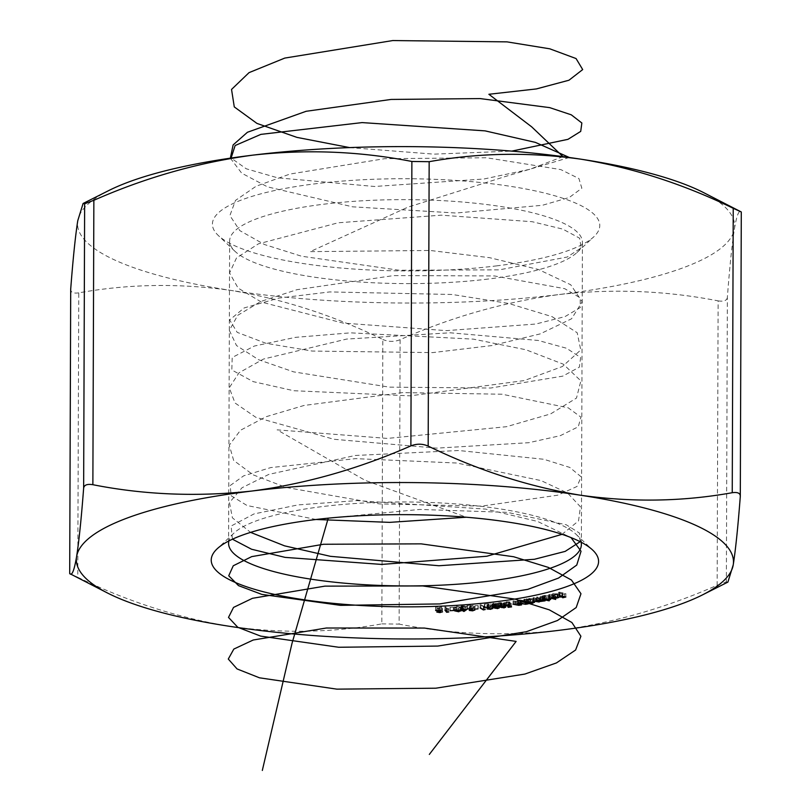 <?xml version="1.0" encoding="UTF-8"?>
<svg xmlns="http://www.w3.org/2000/svg" width="811" height="811" viewBox="0 0 811 811"><rect width="100%" height="100%" fill="white"/><g stroke="black" fill="none" stroke-linecap="round" stroke-linejoin="round"><path stroke-width="0.61" stroke-dasharray="4.05 3.04" d="M727.903 582.095L726.362 581.822L727.355 297.424C729.687 266.91 732.039 244.081 734.411 228.935C736.783 215.027 739.074 209.37 741.295 211.975L741.284 211.995M558.039 630.451C503.641 636.402 450.673 634.283 399.124 624.095L400.117 339.697C451.778 316.908 504.807 301.854 559.215 294.525C612.964 288.544 665.932 290.662 718.13 300.871L717.137 585.278C664.827 608.25 611.788 623.304 558.039 630.451M229.716 626.335C177.933 617.759 127.276 601.397 77.765 577.26L78.758 292.862C128.503 283.921 179.211 283.11 230.892 290.409C282.674 298.985 333.321 315.347 382.833 339.474L381.839 623.882C332.104 632.813 281.397 633.634 229.716 626.335M400.117 339.697C394.247 341.999 388.489 341.928 382.833 339.474M108.694 190.595A328.577 78.211 -179.8 0 0 77.765 220.714A328.577 78.211 -179.8 0 0 230.892 290.409A328.577 78.211 -179.8 0 0 559.215 294.525A328.577 78.211 -179.8 0 0 734.411 228.935A328.577 78.211 -179.8 0 0 703.705 192.663M78.758 292.862C73.365 293.623 70.679 292.396 70.699 289.192M727.355 297.424C726.879 300.607 723.797 301.763 718.13 300.871M496.352 265.907A193.687 46.105 -179.8 0 0 593.824 236.782A193.687 46.105 -179.8 0 0 406.25 178.724A193.687 46.105 -179.8 0 0 218.271 235.464A193.687 46.105 -179.8 0 0 496.352 265.907M381.839 623.882L399.124 624.095M69.705 573.6L77.765 577.26M717.137 585.278L726.362 581.822M488.232 279.035A176.392 41.99 0.2 0 1 234.977 251.309A176.392 41.99 0.2 0 1 229.635 241.009A176.392 41.99 0.2 0 1 406.179 199.638A176.392 41.99 0.2 0 1 582.42 242.236A176.392 41.99 0.2 0 1 577.006 252.505A176.392 41.99 0.2 0 1 488.232 279.035M581.082 542.174A176.392 41.99 -179.8 0 0 576.023 534.256A176.392 41.99 -179.8 0 0 405.115 501.968A176.392 41.99 -179.8 0 0 233.994 533.07A176.392 41.99 -179.8 0 0 228.874 540.947M559.296 592.121L565.875 593.632L562.743 594.402L564.608 593.642L559.387 593.642L561.901 593.013L558.678 592.273L559.296 592.121L559.276 595.487M565.875 593.632L565.865 596.987M562.743 594.402L562.733 597.454M562.094 594.26L562.084 597.616M564.608 593.642L564.598 596.703M562.55 593.165L562.54 596.227M560.036 593.784L560.026 596.835M559.387 593.642L559.377 596.997M561.901 593.013L561.891 596.085M558.678 592.273L558.657 595.639M552.686 597.808L552.697 594.453L553.386 593.753L551.906 594.504L552.778 593.632L558.759 594.179L554.896 595.061L552.767 594.787L557.056 593.794L553.386 593.753L553.376 596.876M551.683 597.565L551.693 594.21L551.896 597.291M552.778 593.632L552.767 596.987M557.725 593.652L557.715 597.018M558.779 597.646L558.789 594.281L558.749 597.535M557.765 594.828L557.755 597.849M554.896 595.061L554.886 598.214M552.767 594.787L552.747 598.143M557.056 593.794L557.045 596.886M557.927 597.068L557.522 593.936L553.964 594.757L557.177 594.696L557.938 594.301L557.522 593.936L557.512 596.967M553.964 594.757L553.954 597.869M557.938 594.27L557.917 597.666M557.177 594.696L557.157 598.052M549.382 594.463L555.738 596.105L548.753 594.605L549.382 594.463L549.371 597.819M555.738 596.105L555.728 599.461M555.109 596.247L555.099 599.299M548.753 594.605L548.743 597.96M549.199 597.484L542.356 595.933L544.911 595.355L550.75 596.014L546.644 596.795L549.199 597.484L549.189 600.85M548.56 597.616L548.55 600.677M542.356 595.933L542.346 599.299M542.995 595.801L542.985 599.167M543.765 596.014L543.755 599.309L543.765 596.014M544.911 595.355L544.891 598.711M549.858 595.456L549.848 598.812M549.594 596.632L549.584 599.674M546.644 596.795L546.634 599.988M545.357 598.63L545.367 595.507L545.164 596.409L548.986 596.49L549.189 595.588L545.367 595.507L545.154 599.775M548.976 599.856L548.986 596.49L549.169 598.67M540.917 596.227L545.134 597.484L539.173 598.66L533.07 597.697L538.788 598.477L538.322 597.514L536.669 597.018L542.366 597.798L542.032 596.886L540.248 596.349L540.917 596.227L540.907 599.582M545.134 597.484L545.124 600.839M544.455 597.616L544.445 600.647M543.593 600.383L543.735 597.393L543.725 600.424M542.772 597.981L542.762 601.052M539.173 598.66L539.163 601.732M533.07 597.697L533.06 601.052M533.76 597.565L533.75 600.931M539.518 601.458L539.538 598.102L538.788 598.477L538.778 601.833M536.669 597.018L536.659 600.383M537.338 596.896L537.328 600.252M542.022 599.917L542.366 597.798L542.356 601.164M540.248 596.349L540.238 599.704M530.85 600.069L526.207 598.873L533.871 598.569L533.131 599.735L530.13 599.826L530.85 600.069L530.84 603.425M530.161 600.181L530.151 603.202M526.207 598.873L526.197 602.228M526.897 598.751L526.886 602.117M527.576 598.984L527.566 602.34M528.985 598.356L528.975 601.711M534.54 602.421L534.55 599.055L533.871 598.569L533.861 601.924M533.131 599.735L533.111 602.816M530.13 599.826L530.11 603.019M529.38 598.518L528.813 599.41L532.584 599.582L533.151 598.68L529.38 598.518L529.37 601.65M528.245 602.38L528.255 599.025L528.813 599.41L528.792 602.776M533.658 602.441L533.679 599.076L533.151 598.68L533.141 601.742M532.584 599.582L532.563 602.938M524.555 599.147L528.285 600.485L525.579 600.951L519.699 599.897L525.275 600.769L526.116 600.13L524.555 599.147L524.545 602.502M528.285 600.485L528.275 603.84M527.566 600.596L527.555 603.587M526.897 600.353L526.886 603.343M525.579 600.951L525.558 604.073M519.699 599.897L519.679 603.262M520.409 599.785L520.398 603.151M523.125 600.728L523.115 604.083M525.275 600.769L525.264 604.134M526.248 603.678L526.258 600.322L526.106 603.06M523.835 599.258L523.825 602.614M518.057 600.14L521.605 601.519L518.807 601.975L513.049 600.86L518.533 601.792L519.476 601.144L517.317 600.252L518.057 600.14L518.047 603.506M521.605 601.519L521.595 604.884M520.865 601.63L520.855 604.59M520.226 601.377L520.216 604.347M518.807 601.975L518.797 605.097M514.873 601.569L514.863 604.54M513.049 600.86L513.039 604.225M513.789 600.758L513.779 604.114M518.533 601.792L518.523 605.148M519.577 604.682L519.587 601.316L519.466 604.053M517.317 600.252L517.306 603.607M511.589 603.556L508.132 603.992L510.565 603.445L509.764 602.877L504.979 602.725L506.236 601.701L509.845 601.904L506.591 601.884L505.821 602.634L510.16 602.512L511.589 603.556L511.579 606.912M508.132 603.992L508.122 607.115M507.716 603.81L507.706 607.165M510.565 603.445L510.555 606.162M509.764 602.877L509.754 605.979M508.913 603.029L508.902 606.152M504.543 605.695L504.554 602.34L504.969 605.33M506.236 601.701L506.226 605.057M509.845 601.904L509.825 605.259M509.024 602.005L509.014 605.077M506.591 601.884L506.581 605.026M505.476 605.705L505.486 602.34L505.811 605.989M508.69 602.826L508.679 606.192M510.16 602.512L510.149 605.868M500.985 606.922L500.995 603.739L500.711 604.286L500.995 603.739L498.167 602.938L503.854 602.745L503.388 603.455L505.466 603.739L504.128 604.53L500.711 604.286L500.701 607.216M498.157 606.304L498.167 602.938L498.38 606.152M499.87 602.482L499.86 605.837M503.378 605.949L503.854 602.745L503.844 606.111M505.669 607.327L505.466 603.739L505.446 607.104M504.128 604.53L504.107 607.642M500.245 602.664L499.191 603.313L501.958 603.506L503.023 602.837L500.245 602.664L500.235 605.797M498.978 606.466L498.988 603.11L499.181 606.669M503.215 606.405L503.225 603.039L503.013 605.878M502.333 606.81L502.344 603.678L501.543 604.205L504.635 603.83L501.543 604.205L501.533 606.902M503.753 607.692L503.763 604.337L504.635 603.83L504.624 606.892M501.958 603.506L501.948 606.861M497.305 605.067L499.11 604.489L497.67 605.259L492.054 604.114L493.625 603.181L497.467 603.465L492.835 604.013L496.099 604.185L495.166 604.905L497.305 605.067L497.285 608.422M499.191 608.037L499.11 604.489L499.1 607.844M497.67 605.259L497.66 608.372M494.568 607.632L494.578 604.479L494.294 607.956M493.281 604.418L493.27 607.52M491.78 607.186L491.79 603.83L492.044 606.892M493.625 603.181L493.615 606.537M497.467 603.465L497.457 606.821M496.656 603.556L496.646 606.618M495.511 603.343L495.491 606.476M493.99 603.374L493.98 606.506M492.652 607.186L492.662 603.82L492.824 607.378M496.099 604.185L496.089 607.551M496.454 604.367L496.433 607.733M495.034 608.138L495.045 604.773L495.156 607.621M490.473 605.766L492.358 605.016L490.767 605.969L487.097 605.614L488.627 603.982L484.4 604.165L490.108 603.607L487.908 605.533L490.473 605.766L490.452 609.132M491.719 608.686L491.547 605.087L491.537 608.453M492.601 608.676L492.358 605.016L492.348 608.372M490.767 605.969L490.756 609.091M487.482 608.088L487.492 604.732L487.087 608.372M488.627 603.982L488.617 607.115M484.745 604.357L484.735 607.49M484.4 604.165L484.39 607.53M490.108 603.607L490.097 606.973M488.354 607.51L488.364 604.753L487.908 605.533L487.898 608.889M485.221 606.192L483.366 606.577L480.102 604.55L483.893 606.304L485.221 606.192L485.211 609.548M485.029 606.435L485.019 609.568M483.366 606.577L483.356 609.345M480.102 604.55L480.092 607.915M480.943 604.479L480.933 607.834M483.893 606.304L483.873 609.669M477.973 605.513L474.77 605.776L477.973 605.513L477.963 608.868M478.226 605.685L478.216 609.041M475.013 605.939L475.003 609.112M474.77 605.776L474.749 609.132M472.549 607.287L474.699 606.577L472.772 607.49L469.275 607.064L471.373 605.482L467.126 605.574L472.975 605.148L470.106 607.003L472.549 607.287L472.539 610.642M473.959 610.176L473.867 606.638L473.857 609.994M474.84 610.176L474.851 606.821L474.688 609.933M472.772 607.49L472.762 610.622M469.113 610.207L469.123 606.841L469.265 609.973M471.373 605.482L471.363 608.625M467.4 605.776L467.379 608.919M467.126 605.574L467.116 608.939M472.975 605.148L472.965 608.503M469.985 610.196L469.995 606.841L470.096 609.487M466.893 606.121L464.014 608.098L460.77 606.527L462.118 605.908L466.893 606.121L466.883 609.477M464.014 608.098L464.004 610.825L464.004 607.469L465.524 606.425L462.949 606.598L464.004 607.469M463.831 608.108L463.821 610.693M462.067 606.648L462.067 609.274M461.013 606.719L461.003 609.862M460.77 606.527L460.76 609.882M461.824 606.456L461.814 609.284M461.246 605.969L461.226 609.325M462.118 605.908L462.108 609.264M462.706 606.395L462.696 609.75M465.524 606.425L465.514 609.568M462.949 606.598L462.939 609.74M456.451 606.192L460.577 607.135L458.783 608.402L454.555 607.469L456.451 606.192L456.431 609.548M460.567 610.49L460.922 607.672L460.901 611.028M458.783 608.402L458.773 611.545M454.231 610.328L454.251 606.973L454.545 609.933M455.123 609.73L455.133 606.861L458.55 608.209L459.746 607.175L456.613 606.385L455.133 606.861L455.366 610.784M460.04 611.018L460.06 607.662L459.736 609.953M458.55 608.209L458.529 611.565M456.613 606.385L456.603 609.548M453.349 607.165L450.034 607.327L453.349 607.165L453.339 610.531M453.511 607.338L453.501 610.703M450.196 607.51L450.186 610.683M450.034 607.327L450.024 610.693M448.787 608.635L446.679 608.939L444.935 606.821L445.827 606.78L447.398 608.696L448.787 608.635L448.777 611.991M448.422 608.868L448.412 612.011M446.679 608.939L446.668 611.19M444.935 606.821L444.925 610.176M445.827 606.78L445.807 610.136M447.398 608.696L447.378 612.052M439.907 609.051L442.482 608.432L439.988 609.264L436.794 608.716L439.897 607.236L435.629 607.175L441.701 606.952L437.666 608.686L439.907 609.051L439.897 612.417M442.512 611.92L442.522 608.554L442.471 611.788M439.988 609.264L439.978 612.406M436.744 611.96L436.754 608.605L436.784 611.849M439.897 607.236L439.886 610.379M435.76 607.378L435.75 610.521M435.629 607.175L435.608 610.531M441.701 606.952L441.691 610.318M437.626 611.95L437.656 611.382M349.612 147.592L433.844 154.141L511.792 151.12M230.354 158.165L241.678 173.159L267.498 186.865L352.461 206.805L455.985 213.019L542.377 205.295L569.292 197.489L581.842 188.213L578.932 178.552L560.807 169.59L486.468 157.75L384.475 158.713L289.963 174.051L256.114 186.236L235.484 200.408L229.888 215.574L239.833 230.628L264.416 244.496L301.469 256.205L399.184 270.245L499.262 269.85L567.213 257.046L581.132 247.872L579.632 238.201L562.824 229.128L532.198 221.707L441.275 215.179L338.187 222.782L258.456 243.827L236.538 257.868L229.554 272.983L238.11 288.087L261.436 302.108L343.104 323.092L446.405 330.635L535.736 324.045L565.024 316.604L580.291 307.521L580.2 297.85L564.73 288.675L494.386 275.933L393.507 275.598L296.856 289.709L260.909 301.439L237.714 315.327L229.341 330.381L236.498 345.537L258.557 359.699L293.582 371.864L389.31 387.141L490.675 388.033L562.722 376.142L579.338 367.17L580.646 357.509L566.524 348.243L538.22 340.458L450.105 332.784L346.632 339.079L263.453 359.06L239.022 372.796L229.26 387.79L235.018 402.986L255.789 417.28L333.929 439.278L436.713 448.138L528.721 442.715L560.31 435.669L578.253 426.809L580.96 417.168L568.197 407.821L502.05 394.217L402.57 392.605L304.054 405.459L266.109 416.712L240.441 430.276L229.3 445.198L233.659 460.415L253.133 474.84L286.019 487.431L379.487 503.905L481.835 506.105L557.775 495.186L577.037 486.448L581.152 476.827L569.758 467.41L543.877 459.279L458.803 450.521L355.238 455.478L268.867 474.374L241.992 487.766L229.472 502.607L232.422 517.854L250.589 532.381M580.169 541.697L579.399 533.02L566.22 524.737L507.311 512.37L419.855 509.44L328.242 518.158M562.976 156.624L529.664 169.347L483.954 178.998L374.489 186.479L277.534 177.812L246.27 168.789L231.115 158.054M569.332 157.486L505.03 176.605L407.913 207.16L310.167 251.633L430.256 250.477L489.631 257.685L538.484 269.505L570.691 284.732L582.207 301.773L571.573 318.774L540.136 333.909L491.831 345.577L432.729 352.603L312.235 351.062L265.947 343.296L237.217 332.368L229.645 319.96L244.172 307.927L278.984 298.063L329.702 291.93L452.203 294.484L508.598 303.446L552.088 316.655L577.189 332.733L580.767 349.977L562.368 366.511L524.301 380.562L410.113 395.849L293.754 390.72L253.225 381.646L231.814 369.978L232.21 357.489L254.38 346.033L295.528 337.356L350.484 332.845L473.391 339.14L525.903 349.754L563.3 364.169L580.889 380.886L576.479 398.089L550.598 413.924L506.51 426.698L387.425 438.416L277.119 429.85L365.031 480.294L466.325 517.225M316.097 519.486L247.061 505.527L231.277 495.835L230.101 485.607L243.645 475.854L270.783 467.572L355.705 458.641L456.907 463.03L541.059 480.588L567.578 493.027L580.423 506.794L578.537 520.905L562.074 534.317M232.433 539.203L231.105 526.035L254.025 513.921L298.012 504.908L356.921 500.6L485.698 509.105L537.602 521.443L571.005 537.581M740.301 495.754L740.301 496.383M535.372 598.386L535.361 601.407M536.061 598.254L536.051 601.62M538.322 597.514L538.311 600.545M539.497 597.545L539.487 600.9M521.615 600.586L521.605 603.587M522.183 600.424L522.172 603.789M525.204 599.745L525.193 602.735M515.472 601.417L515.461 604.773M516.374 601.721L516.364 605.077M518.624 600.758L518.614 603.719M469.985 606.192L469.974 609.558M470.836 606.243L470.826 609.112M438.062 607.885L438.041 611.241M438.883 607.956L438.873 610.947M581.365 544.566L582.42 242.236M228.58 543.34L229.635 241.009M577.006 252.505L593.824 236.782M234.977 251.309L218.271 235.464M233.994 533.07L217.176 548.794M576.023 534.256L592.729 550.111M552.534 597.565L552.544 594.199M550.74 599.38L550.75 596.014M544.434 599.349L544.455 595.984M549.868 599.39L549.878 596.034M543.725 600.839L543.745 597.474M543.096 600.789L543.106 597.423M500.478 607.439L500.488 604.073M498.066 606.466L498.076 603.1M504.118 606.375L504.128 603.009M501.38 607.398L501.391 604.043M504.766 607.338L504.787 603.982M494.102 608.159L494.112 604.793M486.853 608.696L486.864 605.341M487.725 608.686L487.735 605.32M455.103 610.328L455.113 606.973"/><path stroke-width="1.22" d="M448.777 611.991L446.668 612.305L444.925 610.176L445.807 610.136L447.378 612.052L448.777 611.991M460.567 610.49L458.773 611.768L454.545 610.835L456.431 609.548L460.901 611.028M454.545 609.933L454.545 610.835L454.231 610.328M474.688 609.933L472.762 610.845L469.265 610.43L471.363 608.838L467.116 608.939L472.965 608.503L470.096 610.359L474.84 610.176M469.985 609.548L470.096 610.359M485.211 609.548L483.356 609.933L480.092 607.915L483.873 609.669L485.211 609.548M499.1 607.844L497.66 608.615L492.044 607.48L493.615 606.537L497.457 606.821L492.824 607.378L496.089 607.551L495.156 608.27L499.191 608.037M492.652 606.689L492.824 607.378M495.034 607.621L495.156 608.27M504.969 605.33L504.969 606.091L506.226 605.057L509.825 605.259L506.581 605.249L505.811 605.989L510.149 605.868L511.579 606.912L508.122 607.348L510.555 606.81L509.754 606.233L504.543 605.695M505.476 605.188L505.811 605.989M524.545 602.502L528.275 603.84L525.558 604.317L519.679 603.262L525.264 604.134L526.106 603.485L524.545 602.502M526.248 603.11L526.248 603.678L526.106 603.06M540.085 601.073L539.163 602.015L533.06 601.052L538.778 601.833L538.311 600.87L536.659 600.383L537.328 600.252L542.356 601.164L542.022 600.241L540.238 599.704L540.907 599.582L545.124 600.839L540.146 601.509M543.725 600.424L543.583 601.063L543.593 600.383M538.778 601.833L539.528 600.91M542.356 601.164L542.022 599.917M549.371 597.819L555.728 599.461L549.371 597.819M559.276 595.487L565.865 596.987L562.733 597.768L564.598 596.997L559.377 596.997L561.891 596.379L559.276 595.487M495.176 601.833A193.687 46.105 0.2 0 1 285.066 596.572A193.687 46.105 0.2 0 1 217.176 548.794A193.687 46.105 0.2 0 1 405.074 514.65A193.687 46.105 0.2 0 1 592.729 550.111A193.687 46.105 0.2 0 1 495.176 601.833M229.716 626.335A328.577 78.211 -179.8 0 0 558.039 630.451A328.577 78.211 -179.8 0 0 702.306 594.98A328.577 78.211 -179.8 0 0 733.235 564.861A328.577 78.211 -179.8 0 0 580.108 495.166A328.577 78.211 -179.8 0 0 251.785 491.05A328.577 78.211 -179.8 0 0 76.589 556.63A328.577 78.211 -179.8 0 0 107.295 592.902A328.577 78.211 -179.8 0 0 229.716 626.335M551.896 597.291L551.896 597.859L552.767 596.987L558.749 597.535L554.886 598.417L552.747 598.143L557.045 597.149L551.683 597.565M553.376 596.876L552.686 597.808M549.189 600.85L542.346 599.299L549.848 598.812L550.74 599.38L549.584 599.988L546.634 600.16L549.189 600.85M533.861 601.924L533.111 603.09L530.151 603.546L526.197 602.228L528.975 601.711L534.54 602.421M518.047 603.506L521.595 604.884L518.797 605.33L513.039 604.225L518.523 605.148L519.466 604.509L517.306 603.607L518.047 603.506M519.577 604.104L519.577 604.682L519.466 604.053M505.446 607.104L504.107 607.885L498.38 606.77L498.157 606.304L499.86 605.837L503.844 606.111L503.378 606.821L505.669 607.327M498.38 606.152L498.38 606.77L498.157 606.304M503.844 606.111L503.378 606.821L503.378 605.949M492.348 608.372L490.756 609.325L487.087 608.98L488.607 607.338L484.39 607.53L490.097 606.973L487.898 608.889L492.601 608.676M488.354 607.51L487.898 608.889M477.963 608.868L474.749 609.132L477.963 608.868M466.883 609.477L463.993 611.464L460.76 609.882L462.108 609.264L466.883 609.477M453.339 610.531L450.024 610.693L453.339 610.531M442.471 611.788L439.978 612.619L436.784 612.072L439.886 610.592L435.608 610.531L441.691 610.318L437.656 612.041L442.512 611.92M83.097 203.48L77.765 220.714C75.382 235.9 73.031 258.729 70.699 289.192L69.695 573.58C71.926 576.185 74.227 570.538 76.589 556.63C78.971 541.444 81.323 518.614 83.645 488.151L84.638 203.754L83.097 203.48L108.694 190.595A328.577 78.211 -179.8 0 1 252.961 155.124C198.553 162.453 145.524 177.518 93.863 200.297L92.87 484.704C144.419 494.882 197.387 497.001 251.785 491.05C305.534 483.903 358.574 468.849 410.883 445.878L411.876 161.47C359.678 151.262 306.71 149.143 252.961 155.124A328.577 78.211 -179.8 0 1 581.284 159.24C529.492 151.941 478.784 152.752 429.161 161.693L428.167 446.091C477.791 470.258 528.437 486.62 580.108 495.166C631.901 502.465 682.609 501.644 732.242 492.713L733.235 208.305C683.602 184.138 632.955 167.786 581.284 159.24A328.577 78.211 -179.8 0 1 703.705 192.663L741.295 211.975L740.301 495.754M733.235 208.305L741.295 211.975L740.301 496.383C737.959 526.897 735.607 549.716 733.235 564.861L727.903 582.095L702.306 594.98M70.699 289.192L69.695 573.58L107.295 592.902M84.638 203.754L93.863 200.297M411.876 161.47L429.161 161.693M92.87 484.704C87.213 483.802 84.141 484.958 83.645 488.151M428.167 446.091C422.541 443.647 416.783 443.576 410.883 445.878M740.301 496.383C740.342 493.179 737.655 491.963 732.242 492.713M228.874 540.947A176.392 41.99 -179.8 0 0 228.58 543.34A176.392 41.99 -179.8 0 0 487.178 581.365A176.392 41.99 -179.8 0 0 581.365 544.566A176.392 41.99 -179.8 0 0 581.082 542.174M557.917 597.666L553.954 598.123L557.157 598.052L557.917 597.666L557.512 596.967M557.927 597.068L557.917 597.606L557.927 597.068M545.154 599.775L548.976 599.856L549.169 598.944L545.357 598.873L545.154 599.775L545.357 598.63M549.169 598.67L548.976 599.856M528.792 602.776L532.563 602.938L533.141 602.046L529.37 601.874L528.792 602.776L528.245 601.874M533.141 601.742L533.658 602.441L533.668 601.874M510.555 606.162L510.555 606.81M501.533 607.561L504.624 607.196L501.533 607.561L502.333 606.81M504.624 606.892L503.753 607.692M499.181 606.669L501.948 606.861L503.013 606.202L500.235 606.02L499.181 606.669L498.978 605.979M483.356 609.345L483.356 609.933M470.096 609.487L470.096 610.024M465.514 609.568L462.939 609.953L463.993 611.464M463.821 610.693L463.821 611.474M462.067 609.274L462.057 610.014M461.814 609.284L461.814 609.811M463.993 610.825L465.514 609.791M458.529 611.565L459.736 610.531L456.603 609.74L455.123 610.217L458.529 611.565M460.05 610.105L460.04 611.018L459.736 609.953M446.668 611.19L446.668 612.305M562.976 156.624L531.661 126.83L488.881 94.279L536.416 88.926L568.967 80.228L582.693 69.574L576.063 58.554L549.817 48.822L507.007 41.868L392.798 40.55L284.793 58.078L249.048 72.635L231.54 89.433L234.278 106.91L256.945 123.404L296.938 137.383L349.612 147.592M511.792 151.12L567.984 139.33L580.717 131.392L581.852 122.988L571.289 114.827L549.736 107.64L480.071 98.577L391.095 99.439L306.122 111.289L247.426 132.274L233.122 144.936L230.354 158.165M250.589 532.381L284.57 545.844L330.412 556.326L438.913 565.743L534.408 559.286L565.176 551.389L580.169 541.697M328.242 518.158L292.011 643.356L262.318 770.45M231.115 158.054L235.129 145.534L260.878 134.373L362.132 122.593L485.1 130.875L535.412 142.391L569.332 157.486M466.325 517.225L389.726 522.365L316.097 519.486M562.074 534.317L486.884 556.234L381.707 564.426L285.087 557.38L251.562 549.24L232.433 539.203M571.005 537.581L581.031 551.257L576.743 565.074L558.505 578.081L527.779 589.364L439.674 603.931L340.498 605.361L261.831 594.402L238.515 585.633L228.732 575.769L233.254 565.774L251.714 556.62L323.488 544.262L421.162 543.857L513.627 556.741L548.378 567.416L571.451 580.037L580.97 593.733L576.185 607.551L557.471 620.506L526.339 631.718L437.768 646.073L338.684 647.259L260.645 636.108L237.785 627.288L228.499 617.404L233.527 607.419L252.464 598.305L324.937 586.13L422.795 585.958L514.884 599.076L549.26 609.831L571.887 622.503L580.899 636.219L575.607 650.016L556.417 662.932L524.889 674.063L435.862 688.204L336.879 689.147L259.479 677.814L237.065 668.933L228.286 659.039L233.821 649.074L253.235 640.001L326.387 628.008L424.427 628.069L516.131 641.4L429.323 754.423M552.534 597.565L552.534 597.048M544.434 599.349L544.445 598.822M549.868 599.39L549.868 598.822M543.096 600.789L543.096 600.241M487.725 608.686L487.725 607.926"/></g></svg>
